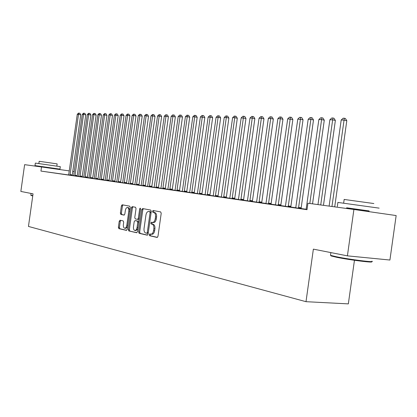 <?xml version="1.0" encoding="UTF-8"?>
<svg xmlns="http://www.w3.org/2000/svg" width="417" height="417" viewBox="0 0 417 417"><rect width="100%" height="100%" fill="white"/><g stroke="black" fill="none" stroke-linecap="round" stroke-linejoin="round"><path stroke-width="0.63" d="M149.166 234.708L149.531 235.699L157.079 237.44L157.98 236.324L161.212 213.322L160.67 211.914L153.06 210.502L152.455 211.294L152.825 212.269L153.795 212.451C155.134 212.957 155.703 214.447 155.499 216.934L155.233 218.836C154.77 221.192 153.852 222.397 152.481 222.433L151.407 222.219L150.808 223.001L151.178 223.986L152.148 224.19C153.482 224.716 154.05 226.228 153.842 228.714L153.576 230.617C153.122 232.952 152.215 234.14 150.86 234.177L149.755 233.932L149.166 234.708M150.568 234.114L150.229 234.813L150.594 235.808L157.423 237.377M153.936 210.663L153.519 211.419L153.889 212.394L154.858 212.576L153.795 212.451M152.247 222.391L151.871 223.116L152.241 224.101L153.211 224.304L152.148 224.19M120.023 220.228L119.226 221.286L118.381 227.301L118.84 228.636L126.393 230.372L127.175 229.308L130.24 207.52L129.755 206.191L122.176 204.783L121.394 205.862L120.372 213.129L120.836 214.447L124.063 215.104L124.845 214.025L125.355 210.392C125.72 208.505 126.429 207.541 127.482 207.499C128.53 207.854 128.973 209.042 128.806 211.065L126.794 225.383C126.434 227.249 125.736 228.203 124.699 228.24C123.635 227.875 123.187 226.671 123.354 224.627L123.687 222.256L123.218 220.916L120.023 220.228M40.944 171.074L307.021 209.688L307.928 203.22L353.908 209.48L347.408 255.856L313.37 249.137L306 301.684L28.455 226.436L33.042 193.837L20.85 191.434L24.619 164.663L41.523 166.962L40.944 171.074L73.064 175.567L72.266 175.453L72.277 174.916L80.742 114.748L77.27 114.305L68.675 174.947M138.611 231.915L139.111 233.301L147.206 235.167L148.082 234.073L151.262 211.461L150.735 210.074L142.593 208.563L141.738 209.673L138.611 231.915L139.664 232.019L140.169 233.411L147.54 235.105M136.588 232.722L128.79 230.929L128.311 229.564L131.381 207.734L132.205 206.639L135.535 207.259L136.031 208.604L134.774 217.533L135.264 218.894L137.527 219.358L138.345 218.258L139.659 208.907L140.242 208.13L140.607 209.084L137.433 231.643L136.682 232.733M306 301.684L348.341 303.884L354.45 260.286M56.769 173.316L59.694 173.743L56.769 173.331M78.026 176.287L77.218 176.172L77.223 175.625L85.777 114.857L83.53 114.44L82.264 114.409L73.72 175.135L73.58 175.656L72.782 175.541L78.026 176.287M66.652 174.749L69.691 175.192L66.647 174.765M88.258 177.767L87.414 177.647L87.424 177.095L96.145 115.092L93.872 114.665L92.553 114.633L83.838 176.589L83.697 177.121L82.863 177.001L88.258 177.767M76.942 176.24L80.116 176.704L76.942 176.255M94.232 178.643L98.912 179.31L98.037 179.185L98.042 178.617L106.945 115.332L103.27 114.868L94.226 178.648M87.674 177.798L90.984 178.278L87.674 177.814M105.209 180.233L110.02 180.921L109.103 180.785L109.108 180.207L118.199 115.582L114.44 115.108L105.204 180.238M98.876 179.419L102.332 179.925L98.871 179.435M121.608 182.599L120.654 182.458L120.659 181.869L129.942 115.848L127.581 115.389L126.09 115.358L116.817 181.327L116.656 181.895L115.712 181.76L121.608 182.599M110.573 181.119L114.19 181.64L110.573 181.134M128.613 183.621L133.711 184.35L132.71 184.205L132.715 183.6L142.202 116.119L138.256 115.624L128.613 183.626M122.812 182.891L126.591 183.438L122.806 182.907M146.362 186.18L145.314 186.029L145.314 185.409L155.015 116.406L152.601 115.931L150.97 115.9L141.28 184.84L141.108 185.435L140.076 185.284L146.362 186.18M135.619 184.747L139.575 185.325L135.614 184.767M154.186 187.322L159.596 188.098L158.502 187.937L158.502 187.306L168.421 116.708L164.272 116.187L154.186 187.327M149.036 186.696L153.19 187.296L149.036 186.712M167.879 189.302L173.456 190.105L172.31 189.938L172.31 189.287L182.464 117.021L178.205 116.489L167.874 189.313M163.115 188.734L167.472 189.37L163.11 188.755M187.994 192.206L186.79 192.034L186.785 191.367L197.184 117.349L194.682 116.843L192.805 116.802L182.417 190.751L182.229 191.387L181.041 191.215L187.994 192.206M177.897 190.882L182.479 191.544L177.897 190.897M203.251 194.416L201.99 194.233L201.979 193.551L212.634 117.698L210.105 117.177L208.135 117.135L197.491 192.92L197.293 193.571L196.047 193.389L203.251 194.416M193.446 193.134L198.268 193.832L193.446 193.149M215.375 196.188L226.316 117.526L224.242 117.485L213.327 195.198L213.129 195.865L211.815 195.672L217.961 196.548M209.819 195.505L214.901 196.245L209.814 195.526M229.788 198.268L236.168 199.18L234.766 198.977L234.755 198.263L245.962 118.438L241.193 117.849L229.783 198.273M229.694 198.409L224.341 197.632L229.694 198.409M253.953 201.755L252.478 201.541L252.457 200.806L263.966 118.845L261.35 118.287L259.051 118.235L247.557 200.113L247.338 200.817L245.879 200.603L253.953 201.755M245.3 200.65L250.966 201.474L245.3 200.671M272.718 204.471L271.165 204.247L271.139 203.491L282.961 119.267L280.318 118.694L277.889 118.642L266.082 202.777L265.853 203.496L264.315 203.277L272.718 204.471M264.571 203.444L270.57 204.314L264.571 203.465M285.426 206.321L292.557 207.343L290.91 207.108L290.884 206.326L303.034 119.715L297.801 119.074L285.421 206.332M288.507 206.936L282.153 206.014L288.507 206.936M307.053 209.464L306.13 209.318M307.027 209.626L306.641 209.569M307.032 209.605L306.641 209.548M73.595 175.614L72.266 175.427M306.156 209.261L301.199 208.542M295.653 207.739L290.899 207.051M285.447 206.264L280.891 205.602M275.528 204.825L271.154 204.194M265.879 203.433L261.688 202.824M256.497 202.073L252.473 201.489M247.364 200.754L243.502 200.191M238.472 199.467L234.761 198.93M229.809 198.211L226.249 197.694M221.375 196.991L217.955 196.496M213.15 195.802L209.871 195.328M205.133 194.64L201.984 194.186M197.319 193.509L194.291 193.071M189.693 192.409L186.785 191.987M182.25 191.33L179.461 190.929M174.989 190.277L172.31 189.891M167.895 189.255L165.32 188.88M160.972 188.249L158.496 187.895M154.207 187.275L151.83 186.931M147.592 186.316L145.314 185.987M141.128 185.383L138.939 185.065M134.811 184.465L132.71 184.163M128.634 183.574L126.612 183.282M122.588 182.698L120.649 182.417M116.677 181.843L114.816 181.572M110.891 181.004L109.103 180.749M105.225 180.186L103.51 179.935M99.679 179.383L98.031 179.143M94.247 178.596L92.668 178.367M88.925 177.824L87.414 177.606M83.713 177.074L82.264 176.865M78.605 176.334L77.213 176.13M295.653 207.953L302.205 208.901L295.648 207.974M302.898 208.844L301.204 208.599L301.178 207.807L313.506 119.95L310.821 119.356L308.184 119.298L295.867 207.056L295.622 207.807L293.954 207.567L302.898 208.844M274.631 204.903L280.808 205.8L274.626 204.924M275.507 204.883L282.497 205.889L280.896 205.659L280.87 204.888L292.859 119.491L287.704 118.855L275.501 204.893M254.803 202.031L260.63 202.876L254.797 202.047M259.035 202.511L270.706 118.491L268.345 118.438L256.695 201.427L256.471 202.141L254.975 201.922L261.694 202.876M236.064 199.31L241.573 200.113L236.058 199.331M238.446 199.519L243.507 200.243M218.331 196.741L223.548 197.496L218.331 196.761M221.354 197.043L226.254 197.747M201.526 194.306L206.472 195.02L201.52 194.322M205.112 194.692L209.876 195.375M187.608 192.305L182.922 191.627L187.608 192.305M189.672 192.461L195.526 193.3L194.296 193.118L194.291 192.445L204.815 117.521L200.379 116.969L189.667 192.466M170.417 189.792L174.885 190.444L170.412 189.813M176.954 190.626L187.249 116.682L185.419 116.645L175.15 189.709L174.968 190.34L173.806 190.168L179.466 190.97M155.989 187.702L160.243 188.317L155.989 187.718M160.952 188.302L166.446 189.089L165.325 188.927L165.325 188.286L175.359 116.864L171.158 116.333L160.946 188.307M143.735 185.946L139.695 185.357L143.735 185.946M152.903 187.129L151.835 186.972L151.835 186.347L161.645 116.557L159.211 116.077L157.548 116.041L147.743 185.768L147.571 186.373L146.518 186.217L152.903 187.129M130.474 184.022L126.617 183.459L130.474 184.022M136.526 184.773L146.138 115.79L144.543 115.759L134.957 183.933L134.79 184.523L133.784 184.377L138.944 185.106M116.624 181.994L120.32 182.531L116.619 182.01M127.592 183.464L126.617 183.324L126.622 182.724L136.005 115.983L133.633 115.525L132.106 115.488L122.728 182.177L122.572 182.75L121.602 182.61L127.592 183.464M104.662 180.259L108.196 180.775L104.657 180.274M112.454 181.286L121.665 115.264L120.205 115.233L111.026 180.493L110.87 181.056L109.942 180.921L114.816 181.614M93.215 178.601L96.598 179.091L93.21 178.617M104.406 180.108L103.51 179.977L103.52 179.404L112.512 115.457L110.197 115.014L108.795 114.983L99.809 178.883L99.658 179.435L98.772 179.305L104.406 180.108M83.087 177.147L79.855 176.678L83.087 177.147M90.364 178.09L99.199 114.779L97.859 114.748L89.056 177.334L88.91 177.877L88.055 177.751L92.668 178.408M71.745 175.489L74.852 175.938L71.74 175.505M78.589 176.375L83.092 177.022L82.264 176.902L82.274 176.355L90.906 114.972L87.356 114.519L78.589 176.381M61.659 174.025L64.64 174.457L61.659 174.04M51.979 172.622L54.846 173.039L51.979 172.638M74.216 171.606L72.772 171.403M69.305 170.907L41.523 166.962M353.908 209.48L396.15 215.558L389.916 260.031L347.408 255.856M151.809 234.265L151.929 234.286C153.284 234.245 154.191 233.061 154.644 230.726L153.576 230.617M153.211 224.304C154.551 224.831 155.119 226.342 154.91 228.829L154.644 230.726M153.461 222.537L153.55 222.553C154.921 222.511 155.838 221.312 156.297 218.956L155.233 218.836M154.858 212.576C156.203 213.082 156.771 214.573 156.568 217.054L156.297 218.956M143.412 208.719L142.791 209.798L139.664 232.019M146.69 233.239L147.3 232.467L150.084 212.654L149.719 211.685L148.645 211.482C147.29 211.528 146.388 212.722 145.934 215.063L144.042 228.521C143.834 230.966 144.381 232.462 145.684 233.009L146.69 233.239M146.758 233.244L147.774 233.348L148.228 233.009M151.136 212.316L150.777 211.81L149.719 211.685M149.594 211.601L150.777 211.81M136.912 232.66L128.79 230.929M133.023 206.796L132.418 207.859L129.353 229.673L129.833 231.034M137.568 219.363L138.58 219.472L139.21 218.988M133.471 226.796C133.299 228.881 133.768 230.111 134.873 230.486C135.947 230.45 136.667 229.486 137.037 227.583L137.756 222.443L137.261 221.073L134.999 220.603L134.191 221.693L133.471 226.796M134.873 230.486L135.926 230.596L137.845 228.725M138.804 221.912L138.308 221.187L137.261 221.073M135.999 220.713L138.308 221.187M124.699 228.24L125.741 228.349L127.55 226.639M129.89 209.991L128.519 207.624L127.482 207.499M123.01 204.94L122.426 205.988L121.404 213.243L121.868 214.562L124.292 215.057M120.779 220.395L120.258 221.396L119.413 227.411L119.872 228.745L126.669 230.304M334.715 206.868L346.798 120.695L344.088 120.075L341.2 120.013L329.122 206.107M331.963 206.493L344.317 118.225L345.401 118.475L346.798 120.695M341.2 120.013L343.16 118.204L344.317 118.225M323.462 205.336L335.372 120.44L332.667 119.83L329.868 119.768L317.968 204.591M320.725 204.966L332.917 118.006L333.996 118.251L335.372 120.44M329.868 119.768L331.796 117.985L332.917 118.006M312.541 203.85L324.28 120.19L321.585 119.59L318.864 119.528L306.125 209.329M309.815 203.48L321.851 117.792L322.93 118.037L324.28 120.19M318.864 119.528L320.762 117.771L321.851 117.792M371.292 261.61C375.618 263.221 349.946 260.046 336.806 257.32L331.093 255.939L330.744 255.465M330.551 254.87L330.676 255.376L336.524 256.783C349.993 259.567 376.311 262.83 371.86 261.188M337.906 202.427L379.126 208.135M346.668 207.864L369.081 210.992M344.166 199.456L373.846 203.538M346.678 207.796L369.092 210.924L368.988 211.648M32.75 195.917L31.061 195.469M30.832 195.12L32.792 195.636M40.694 166.44L34.986 165.601L35.336 163.115L36.597 163.266L60.309 166.654L59.959 169.12L54.283 168.353M34.986 165.601L59.959 169.125M38.854 163.563L39.167 161.322L40.089 161.426L57.145 163.881L56.832 166.107M40.642 166.842L40.699 166.409L41.403 166.498L54.283 168.327L54.22 168.765M298.494 208.224L311.103 117.589L312.177 117.829L313.506 119.95M308.184 119.298L310.045 117.568L311.103 117.589M288.21 206.733L300.662 117.385L301.731 117.625L303.034 119.715M297.801 119.074L299.635 117.365L300.662 117.385M278.212 205.289L290.201 118.908L290.513 117.193L291.572 117.427L292.859 119.491M287.704 118.855L289.513 117.172L290.513 117.193M268.491 203.882L280.318 118.694L280.641 117L281.699 117.234L282.961 119.267M277.889 118.642L279.671 116.984L280.641 117M261.694 202.886L273.333 119.053L270.706 118.491L271.04 116.817L272.092 117.047L273.333 119.053M268.345 118.438L270.096 116.796L271.04 116.817M249.835 201.176L261.35 118.287L261.699 116.64L262.741 116.864L263.966 118.845M259.051 118.235L260.776 116.619L261.699 116.64M243.507 200.254L254.844 118.642L252.243 118.089L250.002 118.042L238.446 199.529M240.875 199.879L252.243 118.089L252.603 116.463L253.64 116.687L254.844 118.642M250.002 118.042L251.706 116.447L252.603 116.463M232.154 198.617L243.372 117.896L243.742 116.291L244.774 116.51L245.962 118.438M241.193 117.849L242.866 116.275L243.742 116.291M226.259 197.757L237.309 118.246L234.735 117.709L232.608 117.662L221.349 197.053M223.658 197.387L234.735 117.709L235.11 116.124L236.142 116.343L237.309 118.246M232.608 117.662L234.26 116.108L235.11 116.124M217.961 196.553L228.876 118.058L226.316 117.526L226.702 115.962L227.724 116.176L228.876 118.058M224.242 117.485L225.873 115.947L226.702 115.962M209.876 195.385L220.656 117.875L218.107 117.349L216.089 117.307L205.112 194.703M207.306 195.02L218.107 117.349L218.503 115.806L219.519 116.02L220.656 117.875M216.089 117.307L217.695 115.79L218.503 115.806M199.435 193.879L210.105 117.177L210.507 115.655L211.518 115.863L212.634 117.698M208.135 117.135L209.72 115.639L210.507 115.655M191.757 192.769L202.297 117.01L202.709 115.504L203.715 115.712L204.815 117.521M200.379 116.969L201.937 115.488L202.709 115.504M184.267 191.684L194.682 116.843L195.099 115.358L196.099 115.561L197.184 117.349M192.805 116.802L194.348 115.342L195.099 115.358M179.466 190.981L189.735 117.182L187.249 116.682L187.671 115.212L188.666 115.415L189.735 117.182M185.419 116.645L186.936 115.201L187.671 115.212M169.818 189.594L179.988 116.525L180.42 115.076L181.405 115.274L182.464 117.021M178.205 116.489L179.701 115.061L180.42 115.076M162.844 188.583L172.904 116.374L173.336 114.941L174.316 115.134L175.359 116.864M171.158 116.333L172.638 114.925L173.336 114.941M156.036 187.598L165.976 116.223L166.419 114.805L167.394 114.998L168.421 116.708M164.272 116.187L165.737 114.795L166.419 114.805M149.385 186.634L159.211 116.077L159.659 114.675L160.628 114.868L161.645 116.557M157.548 116.041L158.992 114.665L159.659 114.675M142.88 185.69L152.601 115.931L153.049 114.55L154.014 114.738L155.015 116.406M150.97 115.9L152.398 114.534L153.049 114.55M138.944 185.112L148.535 116.26L146.138 115.79L146.591 114.425L147.55 114.612L148.535 116.26M144.543 115.759L145.95 114.414L146.591 114.425M130.307 183.871L139.815 115.655L140.274 114.305L141.227 114.487L142.202 116.119M138.256 115.624L139.648 114.289L140.274 114.305M124.224 182.99L133.633 115.525L134.092 114.185L135.04 114.367L136.005 115.983M132.106 115.488L133.482 114.175L134.092 114.185M118.277 182.13L127.581 115.389L128.045 114.07L128.989 114.253L129.942 115.848M126.09 115.358L127.451 114.055L128.045 114.07M114.816 181.619L124.005 115.712L121.665 115.264L122.129 113.956L123.067 114.133L124.005 115.712M120.205 115.233L121.545 113.945L122.129 113.956M106.757 180.462L115.869 115.139L116.338 113.841L117.271 114.023L118.199 115.582M114.44 115.108L115.764 113.831L116.338 113.841M101.18 179.654L110.197 115.014L110.667 113.732L111.594 113.909L112.512 115.457M108.795 114.983L110.109 113.721L110.667 113.732M95.717 178.862L104.641 114.894L105.115 113.627L106.038 113.805L106.945 115.332M103.27 114.868L104.568 113.617L105.115 113.627M92.668 178.413L101.487 115.212L99.199 114.779L99.679 113.523L100.591 113.695L101.487 115.212M97.859 114.748L99.142 113.513L99.679 113.523M85.125 177.329L93.872 114.665L94.351 113.419L95.258 113.591L96.145 115.092M92.553 114.633L93.825 113.408L94.351 113.419M79.986 176.584L88.649 114.55L89.129 113.32L90.03 113.492L90.906 114.972M87.356 114.519L88.612 113.309L89.129 113.32M74.956 175.854L83.53 114.44L84.01 113.221L84.906 113.393L85.777 114.857M82.264 114.409L83.504 113.21L84.01 113.221M70.02 175.14L78.511 114.331L78.995 113.127L79.887 113.294L80.742 114.748M77.27 114.305L78.5 113.116L78.995 113.127M150.594 235.808L149.531 235.699M153.889 212.394L152.825 212.269M152.241 224.101L151.178 223.986M154.91 228.829L153.842 228.714M156.568 217.054L155.499 216.934M142.791 209.798L141.738 209.673M140.169 233.411L139.111 233.301M148.29 232.571L147.3 232.467M151.074 212.769L150.084 212.654M149.766 211.617L148.707 211.492M129.353 229.673L128.311 229.564M132.418 207.859L131.381 207.734M139.299 218.367L138.345 218.258M140.612 209.021L139.659 208.907M137.991 227.682L137.037 227.583M138.71 222.548L137.756 222.443M136.072 220.723L135.025 220.609M127.711 225.482L126.794 225.383M129.723 211.174L128.806 211.065M121.868 214.562L120.836 214.447M121.404 213.243L120.372 213.129M122.426 205.988L121.394 205.862M119.872 228.745L118.84 228.636M119.413 227.411L118.381 227.301M120.258 221.396L119.226 221.286M301.173 208.37L298.463 207.994M301.178 207.807L298.468 207.431M290.878 206.884L288.178 206.509M290.884 206.326L288.183 205.951M280.87 205.435L278.186 205.065M280.87 204.888L278.191 204.518M271.133 204.033L268.465 203.663M271.139 203.491L268.47 203.121M261.668 202.662L259.009 202.297M261.673 202.13L259.014 201.76M252.452 201.333L249.809 200.968M252.457 200.806L249.814 200.436M243.481 200.035L240.854 199.67M243.486 199.519L240.859 199.154M234.745 198.773L232.133 198.414M234.755 198.263L232.139 197.898M226.233 197.543L223.637 197.184M226.243 197.038L223.642 196.678M217.94 196.344L215.354 195.99M217.95 195.849L215.365 195.49M209.855 195.177L207.285 194.822M209.866 194.687L207.296 194.327M201.969 194.041L199.415 193.686M201.979 193.551L199.425 193.196M194.275 192.925L191.737 192.576M194.291 192.445L191.752 192.096M186.774 191.841L184.246 191.492M186.785 191.367L184.262 191.017M179.446 190.783L176.938 190.439M179.461 190.319L176.949 189.97M172.294 189.751L169.802 189.407M172.31 189.287L169.813 188.943M165.309 188.745L162.828 188.401M165.325 188.286L162.844 187.942M158.486 187.759L156.021 187.415M158.502 187.306L156.036 186.962M151.819 186.795L149.369 186.456M151.835 186.347L149.385 186.008M145.304 185.852L142.864 185.513M145.314 185.409L142.88 185.07M138.929 184.934L136.51 184.595M138.944 184.496L136.526 184.158M132.7 184.033L130.292 183.699M132.715 183.6L130.307 183.266M126.606 183.152L124.214 182.818M126.622 182.724L124.23 182.391M120.643 182.292L118.266 181.958M120.659 181.869L118.282 181.536M114.805 181.447L112.444 181.119M114.821 181.03L112.46 180.702M109.092 180.624L106.747 180.295M109.108 180.207L106.762 179.883M103.499 179.816L101.169 179.492M103.52 179.404L101.185 179.081M98.026 179.023L95.707 178.7M98.042 178.617L95.722 178.294M92.663 178.247L90.359 177.929M92.678 177.845L90.374 177.527M87.403 177.491L85.115 177.173M87.424 177.095L85.131 176.772M82.253 176.745L79.981 176.427M82.274 176.355L79.996 176.037M77.208 176.016L74.945 175.703M77.223 175.625L74.966 175.312M72.261 175.302L70.014 174.989M72.277 174.916L70.03 174.603M151.929 234.286L150.944 234.187M153.55 222.553L152.481 222.433M147.774 233.348L146.716 233.239M149.703 211.607L148.645 211.482M138.58 219.472L137.527 219.358M136.046 220.718L134.999 220.603M331.093 255.939L330.676 255.376M337.916 202.349L337.343 206.462M343.665 203.048L344.176 199.373M330.874 252.593L330.493 255.303M346.678 207.775L346.579 208.484M31.113 195.531L30.853 195.192M31.067 193.446L30.822 195.177"/></g></svg>
